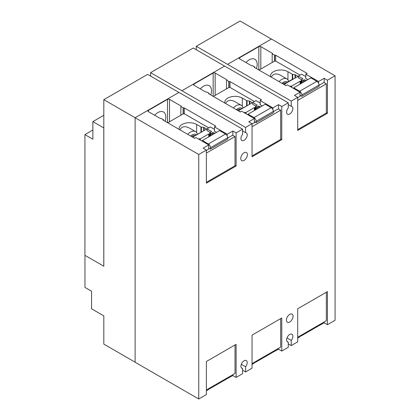<?xml version="1.0" encoding="UTF-8"?>
<svg xmlns="http://www.w3.org/2000/svg" width="420" height="420" viewBox="0 0 420 420"><rect width="100%" height="100%" fill="white"/><g stroke="black" fill="none" stroke-linecap="round" stroke-linejoin="round"><path stroke-width="0.63" d="M247.784 105.341L238.03 110.67M293.449 78.981L293.186 78.823L283.694 84.305M202.125 131.702L192.371 137.03M278.502 104.648L281.778 106.538L281.778 139.624L252.042 156.791L252.042 123.706L248.766 121.816L254.389 118.571L241.658 111.221L240.324 111.993L208.834 93.812A0.704 0.404 180 0 1 208.63 93.523A0.704 0.404 180 0 1 208.834 93.24L206.54 91.922A0.704 0.404 180 0 1 205.548 91.922L193.972 85.239A1.402 0.809 180 0 1 193.562 84.667A1.402 0.809 180 0 1 193.972 84.095L213.166 73.012A1.402 0.809 180 0 1 215.15 73.012L226.727 79.695A0.704 0.404 180 0 1 226.931 79.984A0.704 0.404 180 0 1 226.727 80.267L229.01 81.59A0.704 0.404 180 0 1 230.003 81.59L261.492 99.771L260.159 100.543L272.885 107.893L278.502 104.648L278.502 108.938M272.885 107.893L272.885 109.557M260.159 100.543L260.159 104.795M228.8 81.711L228.8 87.57M226.511 80.393L226.511 88.856M200.303 88.893A11.23 6.484 -60 0 1 209.186 85.638A11.23 6.484 -60 0 1 211.512 90.778A11.23 6.484 -60 0 1 210.809 94.952M209.044 93.119L209.044 93.933M254.389 118.571L254.389 122.635M224.59 66.082L193.289 48.011L150.607 72.655L245.569 127.444L245.569 132.652A4.447 2.567 -60 0 1 246.304 132.857A4.447 2.567 -60 0 1 247.222 134.894A4.447 2.567 -60 0 1 245.285 139.367A4.447 2.567 -60 0 1 241.857 140.558A4.447 2.567 -60 0 1 240.938 138.521A4.447 2.567 -60 0 1 242.592 134.374L242.592 129.161L178.962 92.426L135.119 117.737L135.119 362.266L198.749 399L198.749 154.476L206.383 150.071L203.107 148.176L208.724 144.931L195.998 137.587L194.665 138.353L163.175 120.173A0.704 0.404 180 0 1 162.971 119.889A0.704 0.404 180 0 1 163.175 119.6L160.881 118.283A0.704 0.404 180 0 1 159.889 118.283L148.312 111.599A1.402 0.809 180 0 1 147.903 111.027A1.402 0.809 180 0 1 148.312 110.455L167.507 99.372A1.402 0.809 180 0 1 169.491 99.372L181.067 106.055A0.704 0.404 180 0 1 181.272 106.344A0.704 0.404 180 0 1 181.067 106.633L183.346 107.956A0.704 0.404 180 0 1 184.338 107.956L215.828 126.136L214.494 126.903L227.225 134.253L232.843 131.008L232.843 135.303M281.778 106.538L288.251 102.8L224.627 66.066L181.939 90.71M324.167 78.283L327.443 80.173L327.443 113.264L297.707 130.431L297.707 97.346L294.431 95.45L300.048 92.206L287.322 84.861L285.989 85.627L254.499 67.452A0.704 0.404 180 0 1 254.294 67.163A0.704 0.404 180 0 1 254.499 66.874L252.205 65.562A0.704 0.404 180 0 1 251.213 65.562L239.636 58.879A1.402 0.809 180 0 1 239.222 58.301A1.402 0.809 180 0 1 239.636 57.729L258.83 46.651A1.402 0.809 180 0 1 260.815 46.651L272.391 53.335A0.704 0.404 180 0 1 272.596 53.618A0.704 0.404 180 0 1 272.391 53.907L274.669 55.23A0.704 0.404 180 0 1 275.662 55.23L307.151 73.411L305.818 74.177L318.549 81.527L324.167 78.283L324.167 82.577M318.549 81.527L318.549 83.197M305.818 74.177L305.818 78.435M274.459 55.351L274.459 61.21M272.176 54.028L272.176 62.491M245.963 62.527A11.23 6.484 -60 0 1 254.846 59.273A11.23 6.484 -60 0 1 257.171 64.418A11.23 6.484 -60 0 1 256.473 68.591M254.709 66.754L254.709 67.573M300.048 92.206L300.048 96.269M227.225 134.253L227.225 135.922M214.494 126.903L214.494 131.161M183.136 108.077L183.136 113.936M180.852 106.754L180.852 115.217M154.639 115.253A11.23 6.484 -60 0 1 163.522 111.998A11.23 6.484 -60 0 1 165.847 117.143A11.23 6.484 -60 0 1 165.149 121.312M163.385 119.48L163.385 120.293M208.724 144.931L208.724 148.995M254.389 362.255L254.389 363.095L252.042 364.45M198.749 399L206.383 394.595L206.383 361.505L236.119 344.337L236.119 377.428L242.592 373.69L242.592 368.482A4.447 2.567 -60 0 1 241.857 368.272A4.447 2.567 -60 0 1 240.938 366.24A4.447 2.567 -60 0 1 242.876 361.762A4.447 2.567 -60 0 1 246.304 360.575A4.447 2.567 -60 0 1 247.222 362.607A4.447 2.567 -60 0 1 245.569 366.76L245.569 371.968L252.042 368.23L252.042 335.144L281.778 317.977L281.778 351.062L278.502 349.172L272.748 352.338M278.502 349.172L278.502 348.332M208.724 388.616L208.724 389.461L206.383 390.81M236.119 377.428L232.843 375.532L227.089 378.698M232.843 375.532L232.843 374.693M242.592 130.935L245.569 132.652M150.607 76.094L150.607 72.655M281.778 139.624L280.675 138.989M245.569 127.444L252.042 123.706M288.251 104.57L291.233 106.292A4.447 2.567 -60 0 1 291.963 106.496A4.447 2.567 -60 0 1 292.887 108.533A4.447 2.567 -60 0 1 290.945 113.006A4.447 2.567 -60 0 1 287.522 114.198A4.447 2.567 -60 0 1 286.598 112.161A4.447 2.567 -60 0 1 288.251 108.008L288.251 102.8M196.266 49.733L196.266 46.295L291.233 101.084L291.233 106.292M327.443 113.264L326.34 112.623M291.233 101.084L297.707 97.346M327.443 80.173L335.071 75.768L271.446 39.034L227.603 64.344M178.93 92.447L147.63 74.377L103.819 99.666L198.749 154.476M232.843 131.008L236.119 132.898L236.119 165.989L206.383 183.157L206.383 150.071M236.119 165.989L235.016 165.349M236.119 132.898L242.592 129.161M293.05 316.281A4.678 2.704 -60 0 1 291.007 320.99A4.678 2.704 -60 0 1 287.401 322.245A4.678 2.704 -60 0 1 286.435 320.103A4.678 2.704 -60 0 1 288.477 315.394A4.678 2.704 -60 0 1 292.084 314.139A4.678 2.704 -60 0 1 293.05 316.281M247.391 154.665A4.678 2.704 -60 0 1 245.348 159.374A4.678 2.704 -60 0 1 241.742 160.629A4.678 2.704 -60 0 1 240.77 158.487A4.678 2.704 -60 0 1 242.812 153.778A4.678 2.704 -60 0 1 246.419 152.523A4.678 2.704 -60 0 1 247.391 154.665M245.569 371.968L242.592 370.251M286.976 341.376L288.251 342.116L288.251 347.324L281.778 351.062M271.378 39.071L240.077 21L196.266 46.295M135.119 362.187L103.819 344.117L103.819 315.882L91.576 308.816L91.576 291.239L84.961 287.417L84.961 255.36M103.819 99.666L103.819 266.212L84.929 255.344L84.929 134.61L92.867 130.022M335.071 75.768L335.071 320.292L327.443 324.702L324.167 322.807L324.167 321.967M288.251 342.116A4.447 2.567 -60 0 1 287.522 341.911A4.447 2.567 -60 0 1 286.598 339.875A4.447 2.567 -60 0 1 288.54 335.401A4.447 2.567 -60 0 1 291.963 334.21A4.447 2.567 -60 0 1 292.887 336.247A4.447 2.567 -60 0 1 291.233 340.399L291.233 345.608L297.707 341.87L297.707 308.784L327.443 291.611L327.443 324.702M324.167 322.807L318.549 325.878M297.707 338.084L300.048 336.735L300.048 335.895M245.569 366.76L241.311 364.303M291.233 340.399L286.976 337.937M291.233 345.608L288.251 343.885M241.311 367.742L242.592 368.482M103.819 115.295L92.867 121.616L92.867 139.193L84.929 134.61M92.867 121.616L103.787 127.922L103.787 266.233M301.796 334.882A3.04 1.754 60 0 1 301.187 335.921A3.04 1.754 60 0 1 300.048 335.947M301.187 335.921L318.397 325.983A3.04 1.754 -120 0 0 319 324.949M326.34 292.252L326.34 320.717L297.707 337.244M256.132 361.247A3.04 1.754 60 0 1 255.528 362.281A3.04 1.754 60 0 1 254.389 362.313M255.528 362.281L272.732 352.349A3.04 1.754 -120 0 0 273.341 351.314M280.675 318.612L280.675 347.078L252.042 363.61M210.472 387.608A3.04 1.754 60 0 1 209.869 388.642A3.04 1.754 60 0 1 208.724 388.673M209.869 388.642L227.073 378.709A3.04 1.754 -120 0 0 227.677 377.675M235.016 344.978L235.016 373.438L206.383 389.97M282.802 83.79A6.51 3.759 -60 0 1 283.39 83.407A6.51 3.759 -60 0 1 286.162 82.882M281.962 83.302A7.907 4.567 -60 0 1 287.606 82.047M297.707 129.591L326.34 113.059L326.34 83.832L323.967 82.462L319.027 85.318M301.817 96.306L319.027 86.373L319.027 85.034A3.04 1.754 -120 0 0 316.874 81.307L310.921 77.868L293.711 87.806L299.67 91.245A3.04 1.754 60 0 1 301.817 94.967L301.817 96.306L300.048 95.282M279.001 81.596A10.248 5.917 -60 0 1 286.86 78.892A10.248 5.917 -60 0 1 288.692 81.417M307.876 79.627L305.891 78.482A0.704 0.404 180 0 1 305.687 78.194A0.704 0.404 180 0 1 305.818 77.957M297.707 100.364L326.34 83.832M300.048 95.587L300.143 95.645A0.704 0.404 180 0 1 300.347 95.928A0.704 0.404 180 0 1 300.143 96.217L297.707 97.624M291.344 87.181L291.564 87.061A0.704 0.404 0 0 0 291.769 86.772A0.704 0.404 0 0 0 291.564 86.489L290.929 86.121A0.467 0.268 0 0 0 290.267 86.121L289.884 86.342M305.818 76.645L301.618 74.219L298.31 76.13L302.941 78.802L301.387 79.7A0.467 0.268 0 0 0 301.387 80.084L302.017 80.451A0.704 0.404 0 0 0 303.009 80.451L303.907 79.931A0.704 0.404 180 0 1 304.899 79.931L306.122 80.64M293.711 88.552L293.711 87.806M271.262 77.128C273.163 73.636 276.313 73.038 280.707 75.343L286.86 78.892M286.146 85.538L283.92 84.436M270.559 76.724A10.248 5.917 180 0 1 270.459 75.905A10.248 5.917 180 0 1 276.785 70.439A10.248 5.917 180 0 1 287.957 71.72L292.288 74.219A0.935 0.541 0 0 0 292.709 74.361L295.024 74.718A0.935 0.541 180 0 1 295.444 74.86L297.355 75.962A0.935 0.541 180 0 1 297.628 76.34A0.935 0.541 180 0 1 297.355 76.724L284.114 84.367M298.31 76.13L298.31 77.847L301.455 79.664M300.048 75.127L276.161 61.336A1.402 0.809 0 0 0 274.176 61.336L259.04 70.072M291.265 86.315L300.064 81.233L300.064 84.136M300.064 81.233L300.631 81.233A0.562 0.326 0 0 0 301.024 81.139L301.25 81.008M237.143 110.15A6.51 3.759 -60 0 1 237.731 109.772A6.51 3.759 -60 0 1 240.503 109.242M236.297 109.667A7.907 4.567 -60 0 1 241.946 108.407M252.042 155.951L280.675 139.424L280.675 110.192L278.308 108.822L273.362 111.678M256.158 122.666L273.362 112.733L273.362 111.395A3.04 1.754 -120 0 0 271.215 107.672L265.256 104.234L248.052 114.167L254.006 117.605A3.04 1.754 60 0 1 256.158 121.333L256.158 122.666L254.389 121.642M233.341 107.956A10.248 5.917 -60 0 1 241.196 105.252A10.248 5.917 -60 0 1 243.033 107.783M262.211 105.992L260.227 104.843A0.704 0.404 180 0 1 260.022 104.559A0.704 0.404 180 0 1 260.159 104.317M252.042 126.725L280.675 110.192M254.389 121.952L254.483 122.005A0.704 0.404 180 0 1 254.688 122.294A0.704 0.404 180 0 1 254.483 122.577L252.042 123.989M245.684 113.547L245.9 113.421A0.704 0.404 0 0 0 246.104 113.138A0.704 0.404 0 0 0 245.9 112.849L245.27 112.481A0.467 0.268 0 0 0 244.608 112.481L244.225 112.702M260.159 103.01L255.953 100.58L252.651 102.49L257.281 105.168L255.722 106.066A0.467 0.268 0 0 0 255.722 106.449L256.358 106.811A0.704 0.404 0 0 0 257.35 106.811L258.242 106.297A0.704 0.404 180 0 1 259.234 106.297L260.458 107.005M248.052 114.912L248.052 114.167M225.603 103.493C227.498 99.997 230.648 99.404 235.048 101.703L241.196 105.252M240.482 111.898L238.261 110.801M224.9 103.084A10.248 5.917 180 0 1 224.8 102.265A10.248 5.917 180 0 1 231.126 96.799A10.248 5.917 180 0 1 242.293 98.081L246.629 100.585A0.935 0.541 0 0 0 247.044 100.721L249.365 101.084A0.935 0.541 180 0 1 249.785 101.22L251.69 102.323A0.935 0.541 180 0 1 251.963 102.706A0.935 0.541 180 0 1 251.69 103.089L238.455 110.728M252.651 102.49L252.651 104.213L255.791 106.024M254.384 101.488L230.496 87.701A1.402 0.809 0 0 0 228.512 87.701L213.381 96.437M245.606 112.676L254.405 107.594L254.405 110.497M254.405 107.594L254.966 107.594A0.562 0.326 0 0 0 255.365 107.499L255.586 107.373M191.478 136.516A6.51 3.759 -60 0 1 192.066 136.133A6.51 3.759 -60 0 1 194.838 135.602M190.638 136.028A7.907 4.567 -60 0 1 196.282 134.773M206.383 182.317L235.016 165.784L235.016 136.558L232.643 135.188L227.703 138.038M210.499 149.032L227.703 139.099L227.703 137.76A3.04 1.754 -120 0 0 225.55 134.032L219.597 130.594L202.388 140.527L208.346 143.966A3.04 1.754 60 0 1 210.499 147.693L210.499 149.032L208.724 148.008M187.677 134.321A10.248 5.917 -60 0 1 195.536 131.618A10.248 5.917 -60 0 1 197.374 134.143M216.552 132.352L214.567 131.208A0.704 0.404 180 0 1 214.363 130.919A0.704 0.404 180 0 1 214.494 130.683M206.383 153.085L235.016 136.558M208.724 148.312L208.819 148.37A0.704 0.404 180 0 1 209.029 148.654A0.704 0.404 180 0 1 208.819 148.942L206.383 150.35M200.025 139.907L200.24 139.786A0.704 0.404 0 0 0 200.445 139.498A0.704 0.404 0 0 0 200.24 139.209L199.605 138.847A0.467 0.268 0 0 0 198.944 138.847L198.566 139.067M214.494 129.37L210.294 126.945L206.987 128.856L211.617 131.528L210.063 132.426A0.467 0.268 0 0 0 210.063 132.809L210.693 133.177A0.704 0.404 0 0 0 211.685 133.177L212.583 132.657A0.704 0.404 180 0 1 213.575 132.657L214.798 133.366M202.388 141.278L202.388 140.527M179.944 129.853C181.839 126.362 184.989 125.764 189.389 128.063L195.536 131.618M194.822 138.264L192.596 137.161M179.235 129.449A10.248 5.917 180 0 1 179.141 128.63A10.248 5.917 180 0 1 185.467 123.16A10.248 5.917 180 0 1 196.634 124.446L200.965 126.945A0.935 0.541 0 0 0 201.385 127.087L203.705 127.444A0.935 0.541 180 0 1 204.12 127.586L206.031 128.683A0.935 0.541 180 0 1 206.304 129.066A0.935 0.541 180 0 1 206.031 129.449L192.791 137.093M206.987 128.856L206.987 130.573L210.131 132.389M208.724 127.853L184.837 114.061A1.402 0.809 0 0 0 182.852 114.061L167.722 122.798M199.941 139.041L208.745 133.959L208.745 136.862M208.745 133.959L209.307 133.959A0.562 0.326 0 0 0 209.701 133.864L209.927 133.733M230.003 81.59L230.003 87.512M229.01 81.59L229.01 87.512M226.727 79.695L226.727 80.267M215.15 73.012L215.15 95.414M213.166 73.012L213.166 96.311M193.972 84.095L193.972 85.239M208.834 93.24L208.834 93.812M275.662 55.23L275.662 61.152M274.669 55.23L274.669 61.152M272.391 53.335L272.391 53.907M260.815 46.651L260.815 69.048M258.83 46.651L258.83 69.951M239.636 57.729L239.636 58.879M254.499 66.874L254.499 67.452M184.338 107.956L184.338 113.878M183.346 107.956L183.346 113.878M181.067 106.055L181.067 106.633M169.491 99.372L169.491 121.774M167.507 99.372L167.507 122.677M148.312 110.455L148.312 111.599M163.175 119.6L163.175 120.173M299.67 91.245L316.874 81.307M301.817 94.967L319.027 85.034M300.143 95.645L300.143 96.217M304.899 79.931L304.899 81.349M303.907 79.931L303.907 81.921M303.009 80.451L303.009 82.436M302.017 80.451L302.017 83.008M301.387 80.084L301.387 83.375M287.957 71.72L287.957 79.884M292.288 74.219L292.288 79.343M292.709 74.361L292.709 79.102M295.024 74.718L295.024 78.067M295.444 74.86L295.444 77.826M297.355 75.962L297.355 76.724M300.631 81.233L300.631 83.811M301.024 81.139L301.024 83.58M254.006 117.605L271.215 107.672M256.158 121.333L273.362 111.395M254.483 122.005L254.483 122.577M259.234 106.297L259.234 107.709M258.242 106.297L258.242 108.281M257.35 106.811L257.35 108.801M256.358 106.811L256.358 109.373M255.722 106.449L255.722 109.736M242.293 98.081L242.293 106.244M246.629 100.585L246.629 105.704M247.044 100.721L247.044 105.462M249.365 101.084L249.365 104.428M249.785 101.22L249.785 104.186M251.69 102.323L251.69 103.089M254.966 107.594L254.966 110.171M255.365 107.499L255.365 109.945M208.346 143.966L225.55 134.032M210.499 147.693L227.703 137.76M208.819 148.37L208.819 148.942M213.575 132.657L213.575 134.075M212.583 132.657L212.583 134.647M211.685 133.177L211.685 135.161M210.693 133.177L210.693 135.734M210.063 132.809L210.063 136.101M196.634 124.446L196.634 132.61M200.965 126.945L200.965 132.069M201.385 127.087L201.385 131.828M203.705 127.444L203.705 130.793M204.12 127.586L204.12 130.552M206.031 128.683L206.031 129.449M209.307 133.959L209.307 136.537M209.701 133.864L209.701 136.306M291.769 86.772L291.769 87.428M301.25 79.895L301.25 83.454M246.104 113.138L246.104 113.789M255.586 106.255L255.586 109.814M200.445 139.498L200.445 140.154M209.927 132.62L209.927 136.18"/></g></svg>
